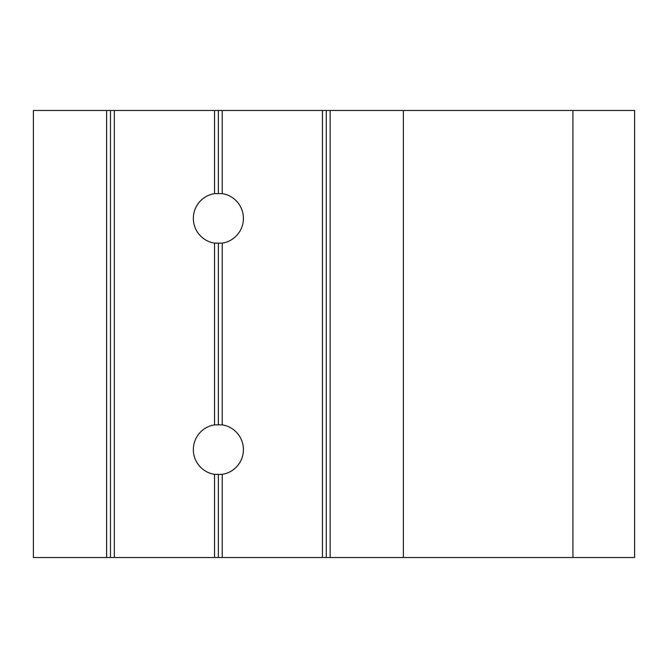 <?xml version="1.0" encoding="UTF-8"?>
<svg xmlns="http://www.w3.org/2000/svg" width="668" height="668" viewBox="0 0 668 668"><rect width="100%" height="100%" fill="white"/><g stroke="black" fill="none" stroke-linecap="round" stroke-linejoin="round"><path stroke-width="1" d="M572.935 557.521L572.935 110.479L634.6 110.479L634.6 557.521L222.235 557.521L222.235 474.363L214.528 474.363A25.05 25.05 0 0 1 214.528 424.865L222.235 424.865L222.235 243.135L214.528 243.135A25.05 25.05 0 0 1 214.528 193.636L222.235 193.636L222.235 110.479L33.4 110.479L33.4 557.521L106.621 557.521L106.621 110.479M222.235 474.363A25.05 25.05 0 0 0 222.235 424.865M222.235 243.135A25.05 25.05 0 0 0 222.235 193.636M222.235 557.521L218.386 557.521L218.386 474.664M218.386 424.564L218.386 243.436M214.528 424.865L214.528 243.135M214.528 193.636L214.528 110.479M218.386 193.336L218.386 110.479M218.386 557.521L106.621 557.521M572.935 110.479L222.235 110.479M403.372 557.521L403.372 110.479M330.142 557.521L330.142 110.479M326.293 557.521L326.293 110.479M322.435 557.521L322.435 110.479M214.528 557.521L214.528 474.363M114.328 557.521L114.328 110.479M110.479 557.521L110.479 110.479"/></g></svg>
